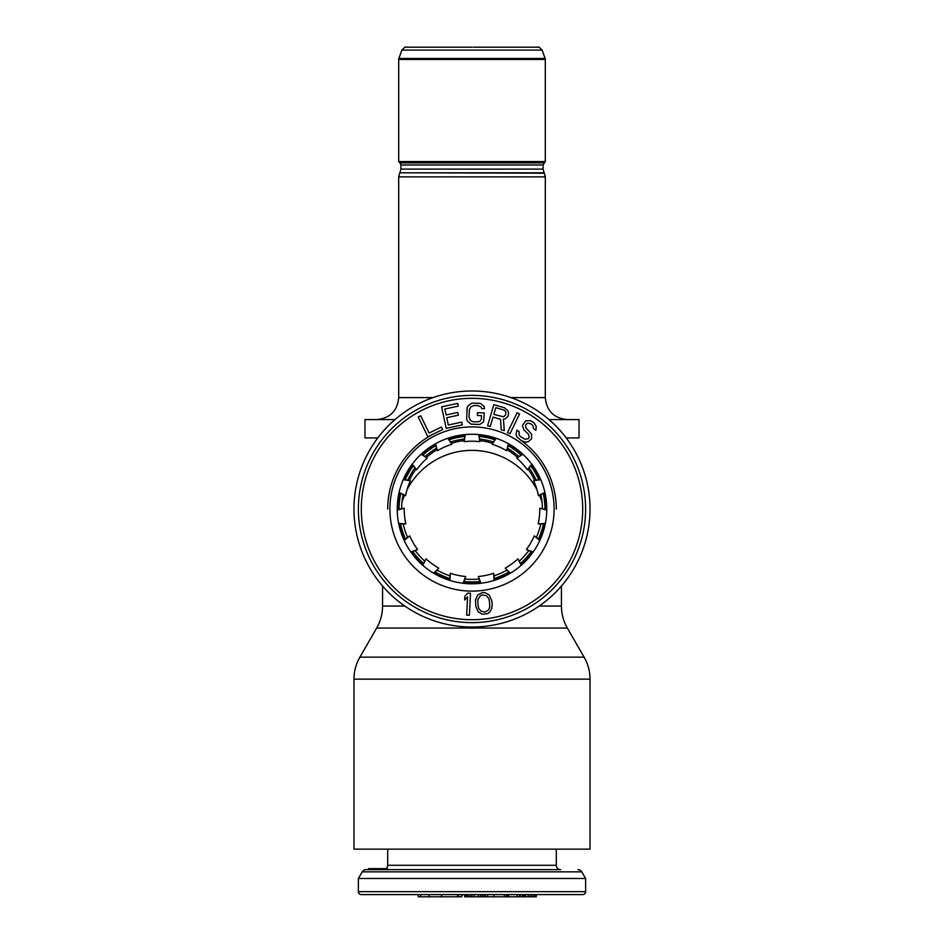 <?xml version="1.0" encoding="UTF-8"?>
<svg xmlns="http://www.w3.org/2000/svg" width="944" height="944" viewBox="0 0 944 944"><rect width="100%" height="100%" fill="white"/><g stroke="black" fill="none" stroke-linecap="round" stroke-linejoin="round"><path stroke-width="1.42" d="M358.378 891.667A2.926 2.926 0 0 0 361.304 894.605L582.696 894.605A2.926 2.926 0 0 0 585.622 891.667L358.378 891.667L358.378 878.475L362.236 871.855A4.401 4.401 0 0 1 366.036 869.672L546.765 869.672M536.31 894.605L554.104 894.605L536.31 894.605L536.31 896.8L464.672 896.8L464.672 894.605M493.854 896.8L493.854 894.605L484.484 894.605L484.484 896.8M461.734 894.605L461.734 896.8L462.324 894.605L466.312 894.605L458.371 894.605L458.371 896.8L418.239 896.8L418.239 894.605L389.896 894.605L418.239 894.605M487.6 896.8L487.6 894.605L484.484 894.605M429.083 896.8L429.083 894.605L420.717 894.605L420.717 896.8M441.58 896.8L441.58 894.605L441.45 896.8M468.082 896.8L468.082 894.605L467.103 894.605L467.103 896.8M478.278 896.8L478.278 894.605L474.159 894.605L474.159 896.8M508.604 896.8L508.604 894.605L507.813 894.605L507.813 896.8M519.578 896.8L519.578 894.605L517.1 894.605L517.1 896.8M523.177 896.8L523.177 894.605L520.321 894.605L520.321 896.8M533.95 896.8L533.95 894.605L530.304 894.605L530.304 896.8M556.299 849.152L556.299 865.282A4.401 4.401 0 0 0 560.701 869.672L384.527 869.672L387.382 868.645L368.644 868.645L368.644 869.672M387.701 849.152L387.701 865.282A4.401 4.401 0 0 1 386.12 868.645M397.235 869.672L366.036 869.672M358.378 878.475L585.622 878.475L581.764 871.855A4.401 4.401 0 0 0 577.964 869.672M585.622 878.475L585.622 891.667M461.734 896.8L458.371 896.8M457.698 894.605L457.698 896.8M458.3 894.605L458.3 896.8M466.312 894.605L466.312 896.8M466.56 894.605L466.56 896.8M469.982 894.605L469.982 896.8M471.847 894.605L471.847 896.8M480.543 894.605L480.543 896.8M482.349 894.605L482.349 896.8M484.107 894.605L484.107 896.8M504.391 894.605L504.391 896.8M506.456 894.605L506.456 896.8M508.639 894.605L508.639 896.8M522.469 894.605L522.469 896.8M524.25 894.605L524.25 896.8M525.702 894.605L525.702 896.8M528.274 894.605L528.274 896.8M532.074 894.605L532.074 896.8M535.567 894.605L535.567 896.8M536.251 894.605L536.251 896.8M464.861 894.605L464.861 896.8M485.181 894.605L485.181 896.8M479.104 434.582L479.871 441.674L478.691 434.547M479.871 441.674A67.803 67.803 0 0 0 464.129 441.674L465.309 434.547M494.42 580.348L493.7 573.256A67.803 67.803 0 0 1 478.301 576.524L480.944 583.25M478.301 576.524L480.531 583.298M521.489 565.067L517.949 558.872A67.803 67.803 0 0 1 505.217 568.123L510.362 573.197M505.217 568.123L510.008 573.409M540.015 540.086L534.257 535.873A67.803 67.803 0 0 1 526.386 549.502L533.148 552.051M526.386 549.502L532.912 552.382M546.765 509.736L539.791 508.238A67.803 67.803 0 0 1 538.151 523.885L545.361 523.46M538.151 523.885L545.278 523.861M540.593 479.269L533.608 480.732A67.803 67.803 0 0 1 538.469 495.694L544.889 492.367M538.469 495.694L544.983 492.768M522.563 453.934L516.781 458.111A67.803 67.803 0 0 1 527.307 469.805L531.814 464.165M527.307 469.805L532.062 464.483M495.789 438.134L492.202 444.305A67.803 67.803 0 0 1 506.574 450.701L508.403 443.704M506.574 450.701L508.757 443.904M399.017 492.768L405.531 495.694A67.803 67.803 0 0 1 410.392 480.732L403.241 479.646M410.392 480.732L403.407 479.269M411.938 464.483L416.693 469.805A67.803 67.803 0 0 1 427.219 458.111L421.13 454.217M427.219 458.111L421.437 453.934M435.243 443.904L437.426 450.701A67.803 67.803 0 0 1 451.798 444.305L447.822 438.264M451.798 444.305L448.211 438.134M464.896 434.582L464.129 441.674M463.469 583.298L465.699 576.524A67.803 67.803 0 0 1 450.3 573.256L449.969 580.466M450.3 573.256L449.58 580.348M433.992 573.409L438.783 568.123A67.803 67.803 0 0 1 426.051 558.872L422.818 565.338M426.051 558.872L422.511 565.067M411.088 552.382L417.614 549.502A67.803 67.803 0 0 1 409.743 535.873L404.162 540.464M409.743 535.873L403.985 540.086M398.722 523.861L405.849 523.885A67.803 67.803 0 0 1 404.209 508.238L397.235 510.149M404.209 508.238L397.235 509.736M494.031 580.466L493.7 573.256M521.182 565.338L517.949 558.872M539.838 540.464L534.257 535.873M546.765 510.149L539.791 508.238M540.759 479.646L533.608 480.732M522.87 454.217L516.781 458.111M496.178 438.264L492.202 444.305M435.597 443.704L437.426 450.701M412.186 464.165L416.693 469.805M399.111 492.367L405.531 495.694M398.639 523.46L405.849 523.885M410.852 552.051L417.614 549.502M433.638 573.197L438.783 568.123M463.056 583.25L465.699 576.524M480.39 582.944A74.399 74.399 0 0 1 463.61 582.944M449.592 579.97A74.399 74.399 0 0 1 434.264 573.138M422.676 564.724A74.399 74.399 0 0 1 411.442 552.252M404.28 539.85A74.399 74.399 0 0 1 399.1 523.885M397.601 509.642A74.399 74.399 0 0 1 399.347 492.945M403.784 479.316A74.399 74.399 0 0 1 412.174 464.79M421.756 454.147A74.399 74.399 0 0 1 435.337 444.282M448.424 438.453A74.399 74.399 0 0 1 464.837 434.96M494.408 579.97A74.399 74.399 0 0 0 509.736 573.138M521.324 564.724A74.399 74.399 0 0 0 532.558 552.252M539.72 539.85A74.399 74.399 0 0 0 544.9 523.885M546.399 509.642A74.399 74.399 0 0 0 544.653 492.945M540.216 479.316A74.399 74.399 0 0 0 531.826 464.79M522.244 454.147A74.399 74.399 0 0 0 508.663 444.282M495.576 438.453A74.399 74.399 0 0 0 479.163 434.96M585.622 509.017A113.622 113.622 0 0 1 472 622.639A113.622 113.622 0 0 1 358.378 509.017A113.622 113.622 0 0 1 472 395.394A113.622 113.622 0 0 1 585.622 509.017M546.765 509.017A74.765 74.765 0 0 1 472 583.793A74.765 74.765 0 0 1 397.235 509.017A74.765 74.765 0 0 1 472 434.252A74.765 74.765 0 0 1 546.765 509.017M556.299 509.017A84.299 84.299 0 0 0 520.392 439.987A84.299 84.299 0 0 1 556.299 509.017A84.299 84.299 0 0 0 520.392 439.987M435.255 433.154A84.299 84.299 0 0 0 387.701 509.017A84.299 84.299 0 0 1 435.255 433.154A84.299 84.299 0 0 0 387.701 509.017M418.239 416.953L427.833 436.742L442.677 429.555L441.45 427.03L429.083 433.025L420.717 415.749L418.239 416.953M448.306 425.012L446.724 417.696L458.371 415.195L457.781 412.445L446.134 414.959L444.86 409.012L458.3 406.121L457.698 403.371L441.58 406.84L446.205 428.34L462.324 424.871L461.734 422.121L448.306 425.012M484.343 412.929L477.475 412.681L477.369 415.49L481.487 415.643L481.357 419.384L479.446 421.649L473.475 421.909L470.324 420.399L469.062 417.071L469.31 410.062L470.796 406.829L474.053 405.542L478.171 405.684L481.334 407.206L481.735 408.622L484.484 408.717L484.107 406.368L480.543 403.43L471.847 403.123L468.082 405.802L467.103 407.643L466.69 419.325L467.54 421.236L471.103 424.163L479.8 424.47L483.564 421.803L484.343 412.929M500.497 419.289L501.217 429.756L504.297 430.665L503.4 419.171L505.418 418.794L508.108 416.174L508.604 412.906L507.813 410.723L504.391 407.761L493.854 404.634L487.6 425.72L490.243 426.499L493.028 417.083L500.497 419.289M493.83 414.392L495.824 407.655L504.167 410.133L505.96 412.127L505.606 414.947L503.624 416.8L493.83 414.392M519.578 413.956L517.1 412.764L507.518 432.553L509.984 433.756L519.578 413.956M535.873 430.275L536.251 426.546L533.95 422.641L530.304 420.658L525.702 420.859L522.469 425.449L523.861 429.85L528.581 434.299L529.112 437.532L528.31 438.677L525.088 439.279L520.321 436.506L519.082 435.078L519.2 431.727L516.946 430.145L516.026 434.641L517.1 437.107L521.702 440.907L525.891 442.134L528.463 441.65L531.625 438.724L531.531 434.087L525.855 427.821L525.69 424.847L527.413 423.195L530.469 423.632L532.723 425.201L533.631 428.694L535.873 430.275M470.513 593.257L467.764 593.115L464.861 596.254L464.672 599.995L467.575 596.856L466.666 615.087L469.404 615.217L470.513 593.257M475.835 606.603L478.348 611.948L482.325 614.273L487.788 613.6L489.889 611.924L491.753 608.384L492.202 604.561L491.682 600.384L489.169 595.039L485.181 592.702L482.396 592.584L477.629 595.062L475.481 600.042L475.835 606.603M477.758 599.759L480.472 595.652L482.691 594.897L486.502 595.841L488.662 598.402L489.464 601.127L489.759 607.228L488.296 610.237L484.827 612.078L481.015 611.146L478.856 608.585L478.053 605.847L477.758 599.759M542.021 501.984L539.649 495.458M377.801 437.91L364.974 437.91L364.974 419.584L394.993 419.584M353.976 679.137L353.976 849.152L590.024 849.152L590.024 679.137L353.976 679.137C354.012 671.29 355.982 663.962 359.876 657.154L584.124 657.154C588.018 663.962 589.988 671.29 590.024 679.137M549.007 419.584L579.026 419.584L579.026 437.91L566.199 437.91M472 627.04A118.024 118.024 0 0 0 590.024 509.017A118.024 118.024 0 0 0 472 390.993A118.024 118.024 0 0 0 353.976 509.017A118.024 118.024 0 0 0 472 627.04M404.351 495.458L401.979 501.984M537.03 489.842A73.302 73.302 0 0 0 406.97 489.842M414.086 47.2L406.05 47.2C405.767 46.457 404.398 47.424 401.908 50.091L398.875 58.445L545.125 58.445L542.092 50.091L401.908 50.091M472 161.554L545.302 161.554L545.302 59.448L398.698 59.448L398.698 161.554L472 161.554M478.844 579.061A70.375 70.375 0 0 1 465.156 579.061M449.769 575.781A70.375 70.375 0 0 1 437.261 570.223M424.529 560.972A70.375 70.375 0 0 1 415.372 550.8M407.501 537.171A70.375 70.375 0 0 1 403.277 524.156M401.625 508.509A70.375 70.375 0 0 1 403.064 494.892M407.926 479.93A70.375 70.375 0 0 1 414.77 468.071M425.296 456.377A70.375 70.375 0 0 1 436.364 448.329M450.748 441.934A70.375 70.375 0 0 1 464.129 439.09M479.871 439.09A70.375 70.375 0 0 1 493.252 441.934M507.636 448.329A70.375 70.375 0 0 1 518.704 456.377M529.23 468.071A70.375 70.375 0 0 1 536.074 479.93M540.936 494.892A70.375 70.375 0 0 1 542.375 508.509M540.723 524.156A70.375 70.375 0 0 1 536.499 537.171M528.628 550.8A70.375 70.375 0 0 1 519.471 560.972M506.739 570.223A70.375 70.375 0 0 1 494.231 575.781M556.299 865.282L387.701 865.282M581.764 871.855L362.236 871.855M582.696 509.017A110.696 110.696 0 0 1 472 619.712A110.696 110.696 0 0 1 361.304 509.017A110.696 110.696 0 0 1 472 398.333A110.696 110.696 0 0 1 582.696 509.017M554.104 509.017A82.104 82.104 0 0 0 472 426.912A82.104 82.104 0 0 0 389.896 509.017A82.104 82.104 0 0 0 472 591.121A82.104 82.104 0 0 0 554.104 509.017M510.905 397.601L545.302 397.601L545.302 176.858L398.698 176.858L398.698 397.601L433.095 397.601M543.968 162.899L400.032 162.899L400.893 164.964L543.107 164.964L545.302 161.554M472 172.787L544.086 172.787L543.107 169.118L400.893 169.118L399.914 172.787L472 172.787M545.302 176.858L544.322 173.189L399.914 172.787M534.552 480.295A68.841 68.841 0 0 0 528.156 469.203M517.465 457.333A68.841 68.841 0 0 0 507.105 449.804M492.508 443.302A68.841 68.841 0 0 0 479.989 440.647M404.823 606.06L382.568 606.06C382.532 613.907 380.574 621.235 376.68 628.043L567.32 628.043C563.426 621.235 561.468 613.907 561.432 606.06L539.177 606.06M464.011 440.647A68.841 68.841 0 0 0 451.492 443.302M436.895 449.804A68.841 68.841 0 0 0 426.535 457.333M415.844 469.203A68.841 68.841 0 0 0 409.448 480.295M479.422 436.458A72.936 72.936 0 0 1 494.739 439.715M508.285 445.745A72.936 72.936 0 0 1 520.958 454.949M530.894 465.982A72.936 72.936 0 0 1 538.717 479.54M543.307 493.653A72.936 72.936 0 0 1 544.936 509.229M543.39 523.979A72.936 72.936 0 0 1 538.552 538.871M531.13 551.721A72.936 72.936 0 0 1 520.651 563.367M508.651 572.088A72.936 72.936 0 0 1 494.337 578.448M479.835 581.539A72.936 72.936 0 0 1 464.165 581.539M464.578 436.458A72.936 72.936 0 0 0 449.261 439.715M435.715 445.745A72.936 72.936 0 0 0 423.042 454.949M413.106 465.982A72.936 72.936 0 0 0 405.283 479.54M400.693 493.653A72.936 72.936 0 0 0 399.064 509.229M400.61 523.979A72.936 72.936 0 0 0 405.448 538.871M412.87 551.721A72.936 72.936 0 0 0 423.349 563.367M435.349 572.088A72.936 72.936 0 0 0 449.663 578.448M398.698 397.601C397.389 410.947 390.061 418.286 376.703 419.584M545.302 397.601C546.611 410.947 553.939 418.286 567.297 419.584M377.529 438.276L375.24 437.91M567.32 628.043L584.124 657.154M376.68 628.043L359.876 657.154M561.432 606.06L561.432 586.035M566.471 438.276L568.76 437.91M382.568 606.06L382.568 586.035M472 47.2L406.05 47.2M473.31 47.2L537.95 47.2C538.233 46.457 539.602 47.424 542.092 50.091M545.302 59.448L545.125 58.445M398.698 59.448L398.875 58.445M400.032 162.899L398.698 161.554M400.893 164.964L400.893 169.118M398.698 176.858L399.678 173.189M543.107 164.964L543.107 169.118"/></g></svg>
